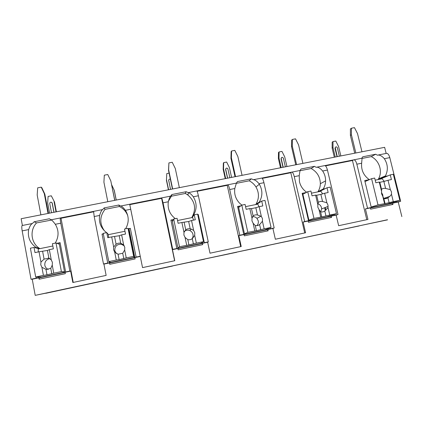 <?xml version="1.0" encoding="UTF-8"?>
<svg xmlns="http://www.w3.org/2000/svg" width="423" height="423" viewBox="0 0 423 423"><rect width="100%" height="100%" fill="white"/><g stroke="black" fill="none" stroke-linecap="round" stroke-linejoin="round"><path stroke-width="0.63" d="M386.157 153.433L384.639 147.331L21.15 218.733L22.387 225.48M22.361 225.485L22.118 225.533C21.658 226.152 21.679 227.934 22.176 230.884L31.038 279.254L32.243 279.228L35.204 295.36L45.774 293.176M188.14 195.215L187.928 194.22M354.717 153.211L350.403 135.471L350.408 128.952L351.418 128.222L354.469 127.64L357.52 133.599L361.961 151.788M334.323 157.213L332.15 148.14L332.177 142.186L333.012 141.578L335.804 141.044L338.569 146.474L340.843 155.934M355.843 152.989L351.413 134.768L351.418 128.222M350.403 135.471L351.413 134.768M333.012 141.578L332.986 147.558L332.15 148.14M335.254 157.033L332.986 147.558M335.524 147.104L334.99 148.293L337.004 156.69M337.274 156.637L335.233 147.595C335.936 146.564 336.634 146.607 337.327 147.717L339.373 156.224M295.751 164.79L291.558 146.755L291.653 140.124L292.378 139.442L295.524 138.844L298.575 144.899L302.9 163.389M280.507 167.788L278.387 158.572L278.493 152.523L279.095 151.957L281.961 151.408L284.727 156.917L286.947 166.525M296.597 164.626L292.288 146.104L292.378 139.442M291.558 146.755L292.288 146.104M279.095 151.957L278.99 158.033L278.387 158.572M281.2 167.651L278.99 158.033M281.454 157.647L281.036 158.773L282.998 167.297M283.199 167.259L281.195 158.519C281.665 157.065 282.39 156.954 283.368 158.197L285.356 166.836M235.019 176.724L230.953 158.376L231.138 151.63L231.571 150.995L234.807 150.382L237.863 156.531L242.056 175.339M225.226 178.649L223.17 169.29L223.349 163.146L223.704 162.617L226.649 162.051L229.419 167.645L231.577 177.401M235.558 176.618L231.386 157.774L231.571 150.995M230.953 158.376L231.386 157.774M223.704 162.617L223.524 168.788L223.17 169.29M225.676 178.559L223.524 168.788M225.856 168.576L225.612 169.538L227.521 178.194M227.648 178.173L225.718 169.396C225.951 167.994 226.643 167.735 227.791 168.618L229.863 177.734M172.436 189.018L168.507 170.353L168.909 162.903L172.246 162.268L175.302 168.523L179.352 187.659M168.423 189.805L166.429 180.298L166.789 173.573L169.094 173.129M172.658 188.975L168.624 169.803L168.909 162.903M168.507 170.353L168.624 169.803M166.789 173.573L166.429 180.298M168.608 189.768L166.525 179.844M168.677 180.05L170.506 189.398M170.559 189.388L168.687 180.473C168.729 179.363 169.29 178.955 170.379 179.252M114.702 200.359L110.81 180.885L114.786 200.343M110.81 180.885L107.754 174.525L104.312 175.175L103.921 182.202L107.802 201.713M111.688 184.856L114.31 190.413L116.24 200.058M114.157 190.001L116.172 200.068M48.016 213.456L44.288 193.634L44.822 194.078L48.455 213.372M44.288 193.634L41.232 187.162L41.787 187.638L44.822 194.078M40.894 214.858L37.182 194.998L37.684 187.838L41.232 187.162M51.305 195.801L54.514 202.02L51.305 195.801L48.106 196.42L47.667 202.903L49.597 213.15M56.37 211.817L54.514 202.02M54.07 201.66L56.01 211.886M54.007 212.283L52.288 203.204L51.807 202.469M51.495 212.774L49.755 203.569C49.777 202.527 50.321 202.078 51.384 202.22L52.288 203.204M53.901 212.304L52.161 203.103M35.204 295.36L387.5 219.749M387.526 219.86L359.148 225.84M359.175 225.951L329.2 232.275M329.226 232.386L298.797 238.81M298.823 238.921L267.933 245.44M267.96 245.552L236.594 252.171M236.621 252.288L204.769 259.013M204.795 259.13L172.452 265.956M45.8 293.298L172.473 266.072M93.583 211.378L94.192 216.534L103.487 263.973L103.926 264.105L106.141 275.399L72.83 282.516L70.662 271.127L65.084 272.301L65.343 273.67L39.106 279.212L38.853 277.837L32.243 279.228M103.926 264.105L109.499 262.932L109.763 264.285L109.668 263L134.895 257.676M128.18 228.774L130.326 228.335L136.121 257.089L134.815 257.47L135.149 258.918L109.763 264.285M134.874 257.581L140.277 256.438L142.54 267.616L174.773 260.727L172.468 249.649L177.861 248.507L178.136 249.834L202.712 244.642L202.427 243.325L207.656 242.226L210.009 253.197L241.221 246.524L238.831 235.648L244.05 234.543L244.341 235.849L268.14 230.815L267.849 229.525L272.914 228.457L275.347 239.233L305.586 232.766L303.117 222.086L308.171 221.018L308.473 222.297L331.537 217.422L331.235 216.153L336.142 215.117L338.654 225.697L367.962 219.437L365.419 208.941L370.321 207.905L370.627 209.163L392.988 204.436L392.681 203.188L398.228 202.02L401.85 216.581M386.21 153.422L386.733 153.322C388.028 153.544 389.054 154.977 389.8 157.62L400.671 201.29L398.228 202.02M378.511 178.839L385.427 175.915L385.142 176.407L378.236 179.315L378.511 178.839C382.878 171.4 379.272 160.439 371.257 156.616L375.719 154.226L377.374 155.188L378.072 155.035C380.113 154.998 382.212 156.219 384.359 158.704L389.8 157.62M22.176 230.884L28.658 229.594C29.732 226.205 30.979 224.174 32.402 223.497L34.163 221.763L36.521 222.932C29.446 230.324 30.985 243.214 39.64 248.454L38.63 248.661M324.89 165.583L354.025 159.799C355.177 160.053 356.118 161.517 356.848 164.187L361.639 163.23L362.072 158.202L361.744 158.271M300.007 170.495L301.107 168.983L314.474 166.339L316.161 167.312L316.732 167.185C318.54 167.196 320.512 168.47 322.649 171.003L327.444 170.046L338.014 214.503L336.142 215.117M324.446 165.657L324.848 165.578C325.869 165.864 326.736 167.355 327.444 170.046M261.869 178.067L291.933 172.092C292.806 172.415 293.583 173.938 294.271 176.661L299.22 175.672L300.029 170.49M236.362 183.101L237.52 181.557L251.31 178.829L253.462 179.712C255.021 179.78 256.861 181.107 258.992 183.688L263.936 182.704L274.178 227.971L272.914 228.457M261.562 178.109L261.837 178.057C262.567 178.406 263.27 179.96 263.936 182.704M196.679 190.958L227.881 184.782C228.452 185.168 229.06 186.749 229.705 189.525L234.807 188.51L236.372 183.101M94.192 216.534L99.638 215.45C100.589 212.14 101.583 210.183 102.63 209.586L104.148 207.926L118.847 205.023L120.64 206.038L161.766 197.874L163.045 202.813L168.317 201.76C169.152 198.524 169.919 196.642 170.606 196.124L171.897 194.532L186.131 191.714L188.658 192.772C190.054 193.221 191.593 194.559 193.285 196.785L198.392 195.764L208.28 241.866L207.656 242.226M188.177 192.645L196.822 190.932C197.245 191.355 197.768 192.967 198.392 195.764M120.777 205.996C121.776 206.186 123.326 207.624 125.43 210.31L130.707 209.258L140.277 256.438M174.609 260.764L161.612 198.334L129.798 204.637L129.708 204.24L130.707 209.258M34.163 221.763L49.348 218.765L51.151 219.786C51.844 220.039 53.235 221.541 55.323 224.28L60.775 223.196L69.869 271.064L70.662 271.127M93.494 211.415L60.373 217.956C60.114 218.532 60.246 220.277 60.775 223.196M385.427 175.915C388.288 170.146 387.928 164.41 384.359 158.704M375.719 154.226L362.754 156.79L361.707 158.276M93.478 211.833L61.023 218.263L73.227 282.432M60.547 217.94L61.023 218.263M396.081 201.433L396.272 202.215L392.681 203.188M396.272 202.215L400.671 201.29M38.853 277.837L36.288 278.144L36.077 276.991M31.038 279.254L36.288 278.144M356.848 164.187L367.561 208.275L365.419 208.941M367.561 208.275L371.294 207.487L364.732 180.563L371.294 207.487M371.494 207.545L370.321 207.905M334.096 214.435L334.297 215.291L331.235 216.153M334.297 215.291L338.014 214.503M294.271 176.661L304.671 221.536L303.117 222.086M304.671 221.536L308.526 220.727L302.154 193.316L306.236 192.486M308.171 221.018L309.033 220.721L308.526 220.727M270.123 227.796L270.345 228.78L267.849 229.525M270.345 228.78L274.178 227.971M229.705 189.525L239.767 235.23L238.831 235.648M239.767 235.23L243.743 234.39L237.578 206.477L240.893 205.805M244.05 234.543L244.579 234.316L243.743 234.39M197.721 214.604L198.292 214.487L204.325 242.702L202.427 243.325M204.325 242.702L208.28 241.866M163.045 202.813L172.737 249.364L172.468 249.649M172.737 249.364L176.846 248.497L170.908 220.066L173.404 219.558M177.861 248.507L176.846 248.497M136.121 257.089L140.214 256.227M103.487 263.973L107.733 263.074L102.033 234.104L103.339 233.84M109.499 262.932L107.733 263.074M56.899 243.304L60.092 242.649L65.639 271.952L64.624 272.275L65.084 272.301M65.639 271.952L69.869 271.064M393.797 202.125L393.961 202.802M370.342 208L391.592 203.516L392.988 204.436M387.775 204.32L387.69 203.976M386.352 198.54L386.125 197.61M385.142 176.407L388.044 175.815M28.658 229.594C27.447 237.113 29.959 243.093 36.193 247.524L39.64 248.454M35.146 247.735L36.193 247.524M361.639 163.23C361.068 170.062 363.616 175.534 369.279 179.638L365.134 181.451M364.732 180.563L369.279 179.638M323.209 189.028L318.017 191.614C319.492 189.208 320.269 186.575 320.348 183.704L325.599 180.885C325.525 183.841 324.727 186.554 323.209 189.028L325.345 188.589M325.599 180.885C325.636 177.316 324.653 174.022 322.649 171.003M299.22 175.672L299.463 181.731C300.531 186.146 302.937 189.652 306.68 192.254M259.304 202.051L255.936 204.288C259.251 198.593 259.267 192.825 255.978 186.982L259.336 184.227C262.725 190.244 262.72 196.182 259.304 202.051L260.626 201.782M259.336 184.227L258.992 183.688M234.807 188.51C234.062 194.099 235.653 198.984 239.571 203.172L241.861 205.113M193.285 196.785C197.033 203.024 197.055 209.258 193.343 215.492L193.787 215.402M168.317 201.76C167.392 208.698 169.734 214.334 175.334 218.659M125.599 228.79C129.131 222.551 129.078 216.391 125.43 210.31M99.638 215.45C98.58 222.524 100.907 228.261 106.617 232.655M107.051 232.951L108.351 234.421M55.217 243.125C58.956 236.753 58.987 230.472 55.323 224.28M381.06 178.739L378.236 179.315M371.257 156.616L362.225 158.408M371.473 207.45L387.119 204.15L399.809 200.301L393.327 174.26L390.265 174.884L391.428 179.564L388.013 180.267L390.329 189.615L385.612 188.462L383.883 181.472L388.013 180.267M385.771 198.678L385.554 197.8M380.007 179.183L390.265 174.884M385.612 188.462C384.105 188.129 382.746 188.415 381.535 189.308L381.578 191.429L379.267 182.059L375.836 182.762L374.678 178.057L371.59 178.686L378.009 204.896L385.052 203.59L383.825 198.599C385.337 198.932 386.696 198.646 387.907 197.742L389.842 196.378L391.502 194.337L393.316 201.671L399.809 200.301M365.149 181.504L371.59 178.686M384.237 181.367L382.117 178.749L375.196 180.166M381.578 191.429L381.604 193.914L382.741 196.166L384.549 203.516M391.502 194.337L391.465 191.862L390.329 189.615M379.267 182.059L379.812 182.302L383.883 181.472M381.535 189.308L379.812 182.302M382.741 196.166L383.825 198.599M385.052 203.59L393.316 201.671M389.134 202.728L387.907 197.742M382.926 196.679L382.799 194.876L381.451 192.417M371.357 206.969L378.009 204.896M38.244 277.837L38.091 276.996M39.106 279.212L39.371 277.832L65.105 272.401M40.989 277.002L41.073 277.472M60.092 242.649L59.109 243.103L64.624 272.275M51.516 220.055L36.521 222.932M39.154 248.798L34.036 247.439L30.393 248.185L35.696 276.991L41.703 277.002L64.608 272.174M49.348 218.765L51.379 219.992M59.32 244.224L56.01 242.966L52.404 243.701L53.367 248.846L49.348 249.67L51.273 259.939L48.867 258.13L47.434 250.448L49.348 249.67M34.036 247.439L34.993 252.61L39.038 251.78L40.946 262.08L40.777 264.819L41.914 267.288L43.41 275.368L46.985 274.807L45.964 269.324L46.831 269.446L50.771 268.319L52.246 265.131L53.753 273.189L61.404 271.577L56.01 242.966M35.696 276.991L43.41 275.368M52.246 265.131L52.404 262.397L51.273 259.939M39.038 251.78L47.434 250.448M48.867 258.13L44.066 259.119L42.638 251.431M44.066 259.119L40.946 262.08M41.914 267.288L45.964 269.324M38.223 251.949L38.239 248.983L52.838 246.006M46.985 274.807L53.753 273.189M51.796 273.792L50.771 268.319M49.967 258.606C46.303 259.415 44.589 261.647 44.822 265.295C45.256 267.257 46.419 268.616 48.312 269.361M64.534 271.783L61.404 271.577M366.799 219.685L352.454 160.513L325.451 165.869M353.522 159.91L352.454 160.513M332.044 215.122L332.214 215.83M308.198 221.113L330.405 216.428L331.537 217.422M327.481 217.041L327.397 216.676M325.869 210.199L325.234 207.513M309.033 220.721L302.694 193.443L302.154 193.316M314.474 166.339L311.154 168.523L300.261 170.681M320.348 183.704C320.179 176.914 317.118 171.854 311.154 168.523M320.089 191.191L318.017 191.614M309.012 220.621L326.81 216.872L336.47 213.641L330.173 187.125L327.016 187.764L328.142 192.534L324.621 193.258L326.873 202.776L322.553 201.512L320.877 194.39L324.621 193.258M325.329 210.601L324.658 207.735M319.296 191.582L327.016 187.764M322.553 201.512C321.004 201.174 319.603 201.464 318.345 202.379L317.832 204.653L315.595 195.109L312.047 195.833L310.926 191.043L307.738 191.693L313.966 218.384L321.76 216.925L320.565 211.838C322.12 212.172 323.526 211.881 324.779 210.961L328.005 207.587L329.771 215.053L336.47 213.641M302.884 194.263L307.738 191.693M322.596 193.866L320.909 191.254L311.428 193.189M317.832 204.653L317.826 207.18L318.963 209.475L320.719 216.962M328.005 207.587L328.005 205.065L326.873 202.776M315.595 195.109L316.674 195.252L320.877 194.39M318.345 202.379L316.674 195.252M318.963 209.475L320.565 211.838M321.76 216.925L329.771 215.053M325.974 216.037L324.779 210.961M320.66 211.86L321.623 208.914L321.485 207.651C320.951 205.71 319.751 204.409 317.879 203.749M308.906 220.156L313.966 218.384M304.734 232.951L290.807 172.732L262.276 178.384M291.563 172.182L290.807 172.732M268.33 228.51L268.499 229.271M244.071 234.643L267.294 229.742L268.14 230.815M265.321 230.16L265.226 229.747M244.579 234.316L238.445 206.54L237.578 206.477M251.31 178.829L249.2 180.801L236.346 183.344M255.978 186.982C254.292 184.291 252.029 182.228 249.2 180.801M257.216 204.029L255.936 204.288M244.557 234.22L264.629 229.985L271.069 227.415L264.972 200.402L261.71 201.068L262.805 205.927L259.162 206.673L261.34 216.37L257.454 214.979L255.83 207.725L259.162 206.673M256.703 204.367L261.71 201.068M257.454 214.979C255.867 214.641 254.419 214.937 253.107 215.878L252.008 218.305L249.84 208.581L246.175 209.332L245.091 204.452L241.797 205.123L247.825 232.312L256.412 230.688L255.259 225.512C256.851 225.845 258.305 225.544 259.611 224.602L262.44 221.271L264.148 228.875L271.069 227.415M238.651 207.492L241.797 205.123M259.024 206.715L257.776 204.145L245.578 206.641M252.008 218.305L251.965 220.885L253.102 223.217L254.799 230.847M262.44 221.271L262.477 218.696L261.34 216.37M249.84 208.581L251.489 208.613L255.83 207.725M253.107 215.878L251.489 208.613M253.102 223.217L255.259 225.512M256.412 230.688L264.148 228.875M260.769 229.774L259.611 224.602M256.888 225.633C258.146 224.275 258.596 222.672 258.242 220.827L256.941 218.353C255.709 217.078 254.223 216.518 252.489 216.671M244.468 233.797L247.825 232.312M240.703 246.635L227.225 185.332L197.086 191.302M227.653 184.84L227.225 185.332M202.543 242.242L202.733 243.14M197.737 214.683L198.292 214.487M177.882 248.608L202.168 243.484L202.712 244.642M201.205 243.685L201.089 243.146M178.035 248.354L172.119 220.066L170.908 220.066M171.897 194.532L171.373 196.219L168.433 201.168M186.131 191.714L185.316 193.454L171.373 196.219M193.343 215.492L191.915 217.359C196.505 208.74 195.072 201.232 187.622 194.829L185.316 193.454M192.349 217.274L191.915 217.359M178.014 248.253L200.497 243.511L203.5 241.649L197.615 214.123L194.247 214.81L195.299 219.759L191.54 220.531L193.639 230.413L191.312 229.081L190.213 228.885L188.647 221.499L191.54 220.531M192.127 217.554L194.247 214.81M190.213 228.885C188.579 228.547 187.082 228.859 185.723 229.816L183.989 232.412L181.901 222.503L178.12 223.281L177.073 218.305L173.668 218.998L179.474 246.709L188.912 244.912L187.796 239.635C189.435 239.973 190.932 239.656 192.291 238.694L194.702 235.405L196.346 243.156L203.5 241.649M172.441 221.604L173.668 218.998M193.517 220.124L192.634 217.454L177.544 220.536M183.989 232.412L183.91 235.04L185.047 237.419L186.686 245.192M194.702 235.405L194.776 232.782L193.639 230.413M181.901 222.503L188.647 221.499M185.723 229.816L184.164 222.419M185.047 237.419L187.796 239.635M188.912 244.912L196.346 243.156M193.406 243.96L192.291 238.694M191.809 239.016C192.909 237.668 193.295 236.134 192.978 234.427C192.55 232.655 191.513 231.386 189.869 230.614C187.897 229.842 186.067 230.091 184.37 231.355M177.977 248.079L179.474 246.709M161.697 197.906L161.612 198.334M129.798 204.637L142.546 267.616M130.326 228.335L129.047 228.843L134.815 257.47M109.293 262.852L109.065 261.705M110.043 262.112L110.197 262.889M102.033 234.104L103.376 234.041M104.148 207.926L105.02 209.364C99.622 216.391 99.416 223.54 104.402 230.805M118.847 205.023L119.413 206.514L105.02 209.364M127.778 215.756C126.191 211.616 123.405 208.539 119.413 206.514M129.306 230.144L128.729 230.26M108.531 234.628L106.76 232.629L103.238 233.343L108.801 261.594L110.805 262.429L134.318 257.47L128.962 230.889L128 228.304L124.515 229.012L125.525 234.056L121.639 234.855L123.653 244.928L120.724 243.262L119.217 235.733L121.639 234.855M106.76 232.629L107.765 237.7L111.677 236.896L113.676 246.995L113.554 249.676L114.691 252.097L116.262 260.023L119.138 259.606L118.07 254.234L122.718 253.261L124.674 250.019L126.255 257.919L133.652 256.359L128 228.304M108.801 261.594L116.262 260.023M124.674 250.019L124.79 247.339L123.653 244.928M111.677 236.896L119.217 235.733M120.724 243.262L120.687 243.257C119.022 242.929 117.488 243.251 116.082 244.224L114.58 236.684M116.082 244.224L113.676 246.995M114.691 252.097L118.07 254.234M108.674 237.509L108.272 234.68L124.97 231.27M119.138 259.606L126.255 257.919M123.791 258.627L122.718 253.261M124.283 245.885L121.449 244.267C116.938 244.092 114.718 246.239 114.786 250.717L116.225 253.435M134.318 257.47L133.652 256.359M378.072 155.035L386.733 153.322M22.118 225.533L32.402 223.497M354.025 159.799L362.072 158.202M316.732 167.185L324.848 165.578M291.933 172.092L300.235 170.453M253.462 179.712L261.837 178.057M227.881 184.782L236.441 183.085M161.766 197.874L170.606 196.124M93.499 211.394L102.63 209.586M51.151 219.786L60.373 217.956M383.709 198.413L389.842 196.378M49.126 258.199L48.238 258.025M321.623 208.914L328.153 206.376M256.941 218.353L261.076 216.158M187.622 194.829L188.658 192.772M189.869 230.614L191.312 229.081M121.449 244.267L120.687 243.257"/></g></svg>

